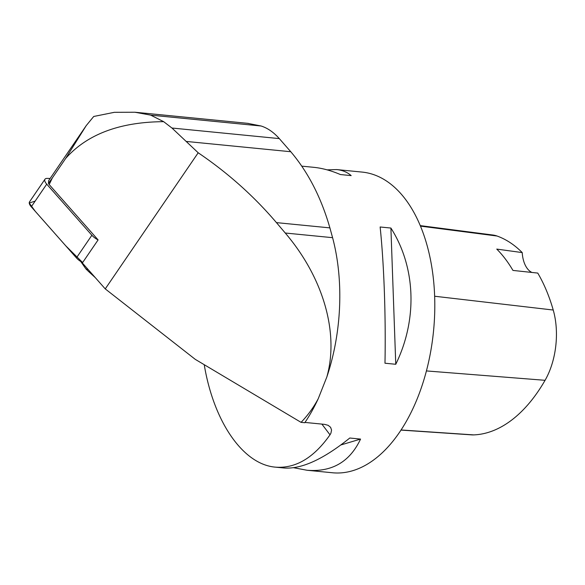 <?xml version="1.0" encoding="UTF-8"?>
<svg xmlns="http://www.w3.org/2000/svg" width="585" height="585" viewBox="0 0 585 585"><rect width="100%" height="100%" fill="white"/><g stroke="black" fill="none" stroke-linecap="round" stroke-linejoin="round"><path stroke-width="0.88" d="M50.134 178.469L47.195 178.403A8.994 3.642 34.3 0 0 44.979 179.222A8.994 3.642 34.3 0 0 46.727 184.158L91.874 235.25A8.994 3.642 34.3 0 0 98.097 239.916L82.353 262.979L105.249 288.895L195.295 359.373L301.056 422.355L304.8 422.721A151.632 86.975 -84.4 0 0 318.218 398.743C313.618 407.394 307.9 415.262 301.056 422.355M35.144 201.116L29.25 203.032L35.254 211.302L65.798 245.861L82.646 262.555A8.994 3.642 -145.7 0 1 76.416 257.883L31.268 206.797A8.994 3.642 -145.7 0 1 29.521 201.862L44.979 179.222M105.249 288.895L198.191 152.78C227.85 172.875 253.934 196.15 276.442 222.622L285.253 233.02C323.278 277.561 339.271 332.938 326.832 377.003A151.632 86.975 -84.4 0 0 332.587 237.678L329.896 227.879C321.187 197.591 308.149 172.209 290.774 151.727L279.308 138.601C273.619 132.232 267.55 128.035 261.115 126.002L247.579 123.325M326.832 377.003L318.218 398.743M49.177 184.546L48.445 183.39L52.372 177.898L49.177 184.546L98.104 239.916M52.372 177.898L65.644 158.462C87.158 134.221 119.83 121.958 163.668 121.673L171.953 128.027L198.191 152.78M48.445 183.39L48.672 180.611L86.222 125.621L93.717 116.473L114.367 112.305L134.952 112.24L150.696 115.128L163.668 121.673M304.997 422.436L324.551 424.359L328.17 425.324L330.591 427.306L331.556 430.041L330.92 433.207L330.006 434.823C313.794 457.865 295.615 468.643 275.476 467.152C243.25 464.556 213.796 422.202 204.231 364.696M275.476 467.152L284.113 468C301.524 469.258 323.417 459.262 349.786 438.019L360.557 439.086C349.815 461.865 331.973 472.256 307.023 470.252L332.514 472.768A151.069 86.646 -84.4 0 0 399.877 431.774A151.069 86.646 -84.4 0 0 432.359 270.68A151.069 86.646 -84.4 0 0 362.115 172.085L336.624 169.57C342.4 170.155 347.256 172.165 351.175 175.61L340.404 174.549C331.088 170.571 322.196 168.166 313.721 167.317L301.736 166.14M380.133 226.987L390.904 228.048C415.833 267.177 417.697 319.512 395.76 364.279L384.981 363.219C385.888 316.383 384.023 264.047 380.133 226.987M327.103 169.855L336.624 169.57M307.023 470.252L293.633 467.722M400.996 430.092L471.685 434.867A59.648 34.215 -84.4 0 0 473.791 434.896A161.621 92.701 -84.4 0 0 545.066 380.308A59.648 34.215 -84.4 0 0 553.234 310.035A161.621 92.701 -84.4 0 0 537.761 273.078L512.95 270.424A162.403 93.154 95.6 0 0 496.767 249.093L522.222 252.588A161.621 92.701 -84.4 0 0 497.038 236.018A59.648 34.215 -84.4 0 0 492.884 235.024L420.271 225.62M522.222 252.588A26.435 15.166 -84.4 0 0 531.926 272.456M360.557 439.086L340.872 444.958M390.904 228.048L395.76 364.279M65.644 158.462L86.222 125.621M95.326 277.663L88.591 271.513A13.221 2.384 -46 0 0 89.849 271.462M85.863 268.844L88.145 269.539M46.727 184.158L31.268 206.797M76.416 257.883L91.874 235.25M473.791 434.896L401.069 429.975M545.066 380.308L426.414 370.927M553.234 310.035L434.64 296.237M497.038 236.018L420.483 226.124M330.006 434.823L321.882 424.096M332.587 237.678L285.253 233.02M329.896 227.879L276.442 222.622M290.774 151.727L186.725 141.482M261.115 126.002L150.696 115.128M279.308 138.601L171.953 128.027M134.952 112.232L248.347 123.398M88.591 271.513L86.075 269.085M80.73 261.48L85.849 268.822"/></g></svg>
